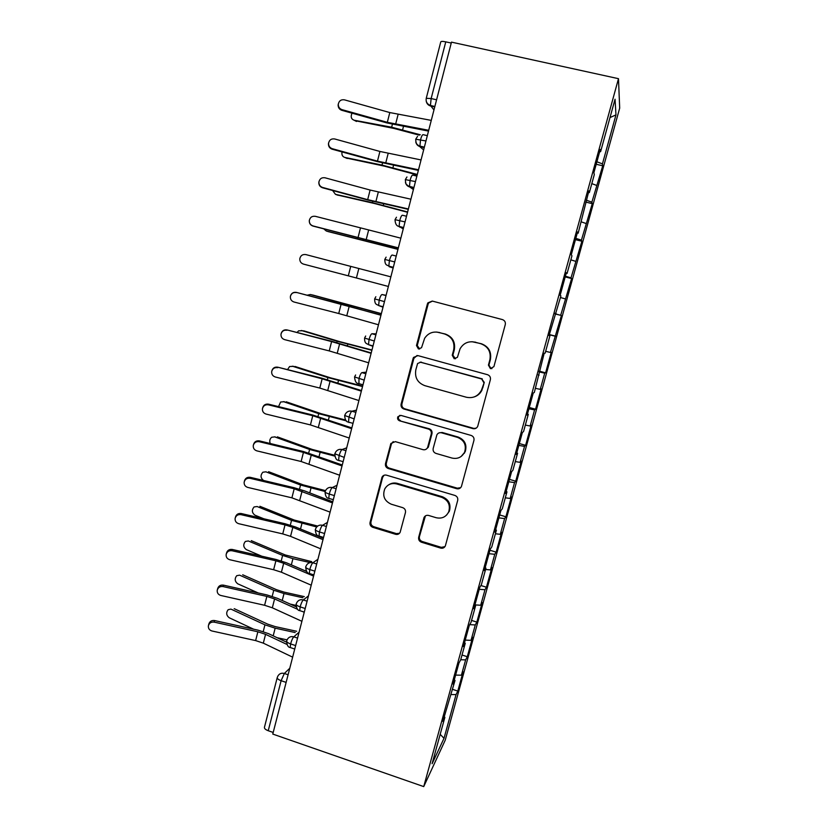 <?xml version="1.0" encoding="UTF-8"?>
<svg xmlns="http://www.w3.org/2000/svg" width="828" height="828" viewBox="0 0 828 828"><rect width="100%" height="100%" fill="white"/><g stroke="black" fill="none" stroke-linecap="round" stroke-linejoin="round"><path stroke-width="1.24" d="M490.414 368.626L493.912 366.618L505.277 324.597C505.691 322.133 504.738 320.457 502.41 319.587L432.278 301.071L427.89 302.841L427.393 303.979L416.484 345.524L418.45 348.981L421.545 347.698L424.629 338.31C428.086 333.166 432.827 331.21 438.84 332.432L444.626 333.994C451.922 336.768 454.945 342.067 453.672 349.882L452.233 355.264L454.21 358.741L457.439 357.292L460.078 348.774C463.483 343.082 468.431 340.877 474.899 342.14L480.757 343.713C488.147 346.518 491.19 351.859 489.886 359.704L488.427 365.117L490.414 368.626M471.96 341.705L481.296 343.713C488.655 346.508 491.687 351.817 490.393 359.652L488.934 365.044L490.921 368.532L491.935 368.615M432.475 301.123L428.614 302.986L428.128 304.124L417.26 345.514L419.62 349.043M436.646 332.049L445.298 334.026C452.574 336.789 455.576 342.067 454.303 349.851L452.875 355.222L455.503 358.783M418.678 537.269C418.295 539.639 419.216 541.284 421.452 542.216L440.651 548.095C442.825 548.571 444.398 547.825 445.371 545.859L457.698 500.402C458.091 498.011 457.159 496.355 454.893 495.434L386.5 475.168C384.585 474.734 383.105 475.355 382.081 477.021L370.054 522.427C369.681 524.766 370.592 526.401 372.786 527.322L395.608 534.308C397.637 534.764 399.148 534.101 400.141 532.311L405.451 512.573C405.834 510.203 404.913 508.558 402.687 507.647L391.302 504.221C384.451 501.085 382.267 496.003 384.751 488.955C387.494 484.432 391.458 482.755 396.664 483.925L441.645 497.297C448.217 500.133 450.577 504.956 448.724 511.787C446.095 516.982 441.904 518.959 436.159 517.717L428.635 515.451C426.544 514.995 425.002 515.699 424.008 517.552L418.678 537.269L419.434 536.575C419.051 538.935 419.972 540.58 422.197 541.502L441.334 547.36L444.957 546.635M451.477 42.135L618.485 78.681L423.729 786.6L272.774 734.074L451.477 42.135M472.943 428.625C475.117 429.059 476.7 428.293 477.715 426.327L490.373 379.69C490.776 377.247 489.824 375.581 487.516 374.691L417.933 355.616L413.524 357.427L413.089 358.462L401.114 404.095C400.731 406.486 401.652 408.132 403.888 409.011L472.943 428.625L476.245 428.107M473.937 440.413L461.444 486.45C460.461 488.406 458.878 489.162 456.704 488.717L388.249 468.513C386.034 467.613 385.113 465.978 385.496 463.608L390.899 443.466L395.318 441.624L422.994 449.656C425.012 450.08 426.544 449.407 427.569 447.617L431.264 434.017C431.657 431.616 430.726 429.97 428.469 429.07L399.572 420.8C397.73 419.972 397.171 418.606 397.895 416.712L400.99 415.418L471.101 435.424C473.399 436.325 474.34 437.991 473.937 440.413M618.485 78.681L619.686 108.116L445.236 740.17L423.729 786.6M610.008 117.555L615.97 114.885L615.049 99.225L600.61 151.659L600.29 149.454L593.893 172.679L594.297 174.615L589.35 192.582L588.894 190.864L578.172 233.185L577.582 231.933L571.289 254.796L571.951 255.79L567.076 273.468L566.373 272.681L560.132 295.358L560.908 295.896L549.047 335.609L549.947 335.692L545.155 353.111L544.203 353.225L534.319 392.462L533.253 393.021L527.146 415.17L528.285 414.373L523.565 431.512L522.375 432.506L516.33 454.489L517.583 453.258L512.894 470.273L511.59 471.691L505.587 493.498L506.953 491.842L502.306 508.734L500.888 510.576L494.937 532.218L496.407 530.137L491.801 546.894L490.269 549.15L484.359 570.627L485.943 568.143L481.368 584.775L479.733 587.445L473.864 608.756L475.562 605.858L471.018 622.366L469.279 625.44L463.452 646.585L465.253 643.294L460.741 659.678L458.898 663.145L453.123 684.135L455.027 680.44L442.866 721.395L444.874 717.317L444.15 716.727M615.97 114.885L602.442 163.903L596.895 161.76M596.212 164.265L602.732 165.786L602.442 163.903M602.732 165.786L591.885 202.167L586.317 200.19M585.8 202.094L592.279 203.647L591.885 202.167M592.279 203.647L581.411 240.161L575.822 238.34M575.46 239.644L581.908 241.238L581.411 240.161M581.908 241.238L571.01 277.866L565.4 276.2M565.203 276.914L571.62 278.55L571.01 277.866M571.62 278.55L560.68 315.302L555.05 313.791M555.019 313.926L560.68 315.302M561.394 315.592L550.434 352.469L545.642 351.31M539.266 371.141L545.6 372.848L551.251 352.376L550.434 352.469M545.6 372.848L544.72 373.169L540.26 389.367L535.457 388.332M529.268 407.469L535.561 409.218L541.17 388.891L540.26 389.367M535.561 409.218L534.588 409.912L530.158 425.996L525.335 425.085M519.342 443.549L525.604 445.329L531.172 425.137L530.158 425.996M525.604 445.329L524.528 446.395L520.119 462.366L515.285 461.579M509.479 479.371L515.709 481.182L521.236 461.134L520.119 462.366M515.709 481.182L514.54 482.61L510.162 498.466L505.308 497.804M499.688 514.944L505.887 516.786L511.383 496.883L510.162 498.466M505.887 516.786L504.614 518.576L500.278 534.319L495.413 533.77M489.969 550.258L496.138 552.131L501.592 532.373L500.278 534.319M496.138 552.131L494.771 554.284L490.455 569.912L485.581 569.478M480.913 585.52L486.45 587.238L491.863 567.604L490.455 569.912M486.45 587.238L484.991 589.733L480.706 605.247L474.93 604.885M471.556 620.42L476.835 622.087L482.206 602.598L480.706 605.247M476.835 622.087L475.282 624.933L471.029 640.344L465.243 640.106M462.034 655.01L467.282 656.707L472.622 637.353L471.029 640.344M467.282 656.707L465.636 659.885L461.413 675.193L455.607 675.089M452.574 689.351L457.801 691.08L463.1 671.86L461.413 675.193M457.801 691.08L456.062 694.599L444.005 738.328L432.092 763.758L444.874 717.317M455.027 680.44L454.293 679.881M456.062 694.599L451.136 694.568M440.196 734.322L444.005 738.328M465.253 643.294L464.508 642.766M465.636 659.885L460.699 659.75M475.562 605.858L474.806 605.371M475.282 624.933L469.724 624.654M485.943 568.143L485.177 567.687M484.991 589.733L479.226 589.308M496.407 530.137L495.62 529.713M494.771 554.284L489.017 553.715M506.953 491.842L506.156 491.459M504.614 518.576L498.88 517.873M517.583 453.258L516.765 452.906M514.54 482.61L508.816 481.761M528.285 414.373L527.457 414.052M524.528 446.395L518.825 445.402M539.069 375.187L538.231 374.908M534.588 409.912L528.916 408.773M549.947 335.692L549.088 335.454M544.72 373.169L539.069 371.886M556.074 313.439L555.205 313.232M554.936 336.147L549.295 334.719M567.076 273.468L566.197 273.292M565.213 298.867L560.452 297.531M578.172 233.185L577.282 233.051M575.574 261.306L570.834 259.837M589.35 192.582L588.439 192.489M586.017 223.477L581.287 221.873M451.239 43.046L445.764 41.855L431.15 98.542L436.584 99.795M426.275 98.221L440.755 41.928C441.013 41.255 442.68 41.234 445.764 41.855M600.61 151.659L599.689 151.607M596.522 185.368L591.813 183.63M273.188 732.449L268.231 730.72C265.467 729.665 264.215 728.505 264.453 727.253L277.214 677.666M425.954 140.957L415.728 139.218C415.822 144.859 418.026 144.797 418.057 145.159L423.646 149.909M549.347 334.543L555.702 336.22M415.459 181.591L405.337 179.604M405.047 221.904L395.028 219.668C395.215 223.881 396.581 226.127 399.117 226.417L403.236 228.921M394.718 261.917L384.792 259.433L386.107 257.146M384.461 301.62L374.649 298.898L375.84 296.734M374.287 341.012L364.568 338.062L365.676 336.013M364.196 380.104L354.57 376.926L355.605 374.97M354.177 418.896L344.655 415.49L345.618 413.617C347.211 411.433 349.323 410.647 351.941 411.237L355.864 412.365M344.231 457.398L334.802 453.775L335.713 451.964C337.296 449.739 339.408 448.931 342.067 449.552L345.959 450.701M334.357 495.599L329.223 494.047C326.398 493.146 325 492.391 325.031 491.77L325.89 490.01C327.453 487.754 329.575 486.936 332.266 487.578L336.137 488.748M324.566 533.522L319.453 531.938C316.658 531.017 315.282 530.199 315.333 529.475L316.151 527.767C317.693 525.48 319.825 524.662 322.527 525.314L326.377 526.504M314.847 571.154L309.765 569.55C306.981 568.608 305.635 567.718 305.698 566.901L306.495 565.224C308.016 562.916 310.148 562.098 312.87 562.771L316.7 563.982M305.201 608.508L300.15 606.872C297.387 605.91 296.051 604.968 296.145 604.047L296.91 602.411C298.411 600.072 300.543 599.255 303.286 599.948L307.095 601.18M295.627 645.581L290.597 643.925C287.854 642.932 286.54 641.938 286.664 640.924L287.399 639.309C288.889 636.96 291.011 636.142 293.774 636.856L297.562 638.098M417.064 355.481L413.876 358.4L401.932 403.867C401.549 406.258 402.47 407.894 404.695 408.784L473.512 428.314M483.728 382.505L481.73 379.007L420.707 362.219L417.591 363.513L415.832 369.826C414.59 377.558 417.571 382.826 424.785 385.641L466.371 397.243C473.202 398.589 478.263 396.167 481.554 389.988L484.256 382.36L481.73 379.007M420.106 362.126L482.269 378.872M474.289 396.902C477.891 395.66 480.499 393.3 482.093 389.822L482.196 388.187M484.256 382.36L482.724 388.021M393.207 441.614L391.396 443.994L386.355 463.173C385.983 465.543 386.893 467.168 389.108 468.068L457.325 488.189L460.668 487.661M426.234 449.159L428.293 447.244L431.978 433.696C432.361 431.295 431.44 429.649 429.194 428.759L399.572 420.8M399.862 415.345L398.723 416.443C397.999 418.337 398.558 419.692 400.4 420.52M451.995 458.06C457.729 459.25 461.941 457.242 464.632 452.057C466.588 445.112 464.229 440.217 457.553 437.391L441.49 432.796C439.44 432.371 437.909 433.065 436.873 434.866L433.179 448.465C432.785 450.856 433.717 452.512 435.973 453.413L451.995 458.06M461.134 456.487L465.232 451.664C467.178 444.739 464.829 439.865 458.174 437.049L457.553 437.391M439.078 432.868L442.162 432.475L458.174 437.049M425.416 515.896L419.434 536.575M446.582 515.078L449.376 511.186C451.219 504.376 448.869 499.563 442.328 496.738L441.645 497.297M389.025 484.639C391.634 482.993 394.459 482.589 397.492 483.417L442.328 496.738M384.068 475.251L382.629 477.373L370.965 521.785C370.592 524.124 371.503 525.759 373.697 526.67L396.436 533.625L399.52 533.253M419.258 135.161L394.045 128.454L354.964 120.671M352.035 113.177C350.482 116.686 351.155 119.035 354.053 120.215L391.654 127.212L420.293 134.767M431.274 120.381L389.802 112.567L344.458 99.846C341.043 99.36 338.983 100.84 338.29 104.287C338.3 106.967 339.542 108.758 342.016 109.648L341.829 110.321C339.366 109.431 338.134 107.65 338.124 104.98L338.352 103.81M428.707 130.296L387.328 122.316L342.016 109.648M341.829 110.321L386.935 122.927L428.5 131.103M417.177 174.925L384.44 166.159L346.032 157.972M342.047 151.917C341.54 154.795 342.43 156.627 344.717 157.403L382.019 165.082L417.302 174.46M407.531 212.278L374.898 203.605L337.203 194.973M332.628 190.512L335.454 194.321L372.445 202.674L407.614 211.978M397.957 249.363L328.457 231.664M323.914 228.983L326.263 230.981L397.989 249.228M421.048 159.939L379.917 151.452L334.698 138.969C331.345 138.483 329.296 139.932 328.561 143.296C328.53 145.997 329.761 147.798 332.276 148.698L332.131 149.195C329.637 148.295 328.405 146.504 328.447 143.813L328.623 142.851M418.513 169.781L377.464 161.129L332.276 148.698M332.131 149.195L377.123 161.563L418.357 170.382M410.916 199.206L370.116 190.047L325.021 177.792C321.699 177.327 319.67 178.734 318.915 182.025C318.842 184.747 320.074 186.559 322.609 187.459L322.516 187.77C319.991 186.869 318.759 185.068 318.832 182.367L318.966 181.611M408.39 208.977L367.673 199.651L322.609 187.459M322.516 187.77L367.373 199.91L408.287 209.349M400.845 238.174L315.406 216.336C312.125 215.88 310.107 217.257 309.33 220.486C309.227 223.208 310.459 225.019 313.005 225.93L312.963 226.065C310.417 225.164 309.196 223.363 309.289 220.652L309.372 220.155M398.34 247.872L313.005 225.93M312.963 226.065L398.299 248.038M305.863 254.589C302.624 254.144 300.605 255.51 299.808 258.678C299.695 261.4 300.916 263.211 303.483 264.111L348.309 275.838L350.72 266.378L305.863 254.589M390.857 276.842L350.72 266.378M388.373 286.467L348.309 275.838M312.529 294.985L310.324 294.52L307.219 295.203M381.356 313.626L312.943 295.068M310.324 294.52L381.325 313.771M296.383 292.563C293.184 292.129 291.177 293.474 290.369 296.59C290.224 299.312 291.446 301.123 294.033 302.013L338.735 313.522L341.126 304.124L296.414 292.408L380.994 315.044M290.545 295.793C291.57 293.081 293.526 291.953 296.414 292.408M380.942 315.23L341.126 304.124M378.479 324.783L338.735 313.522M303.079 330.755L298.639 330.817L297.024 332.473M371.969 349.985L339.708 341.633L303.948 330.889M301.299 330.476L337.162 341.25L371.886 350.296M286.985 330.258C283.807 329.834 281.81 331.159 280.992 334.233C280.837 336.944 282.048 338.755 284.646 339.646L329.233 350.917L331.604 341.591L287.047 329.937L331.469 341.219L371.203 352.945M281.158 333.487C282.12 330.682 284.087 329.492 287.047 329.937M371.11 353.328L331.604 341.591M368.657 362.809L329.233 350.917M293.702 366.328L289.583 366.545L287.523 369.63M362.643 386.086L330.486 377.827L295.016 366.462M292.346 366.183L327.909 377.589L362.529 386.552M277.649 367.684C274.492 367.259 272.505 368.574 271.688 371.606C271.512 374.318 272.733 376.109 275.32 376.988L319.794 388.053L322.154 378.789L277.753 367.187L322.061 378.251L361.484 390.568M271.863 370.84C272.774 367.984 274.741 366.763 277.753 367.187M361.339 391.147L322.154 378.789M358.907 400.555L319.794 388.053M284.408 401.694L280.599 402.025L278.56 406.631M345.659 420.044L321.326 413.752L286.146 401.777M283.455 401.642L318.718 413.658L346.477 420.903M268.386 404.83C265.25 404.416 263.273 405.72 262.445 408.711C262.259 411.412 263.47 413.193 266.078 414.072L310.428 424.909L312.767 415.718L268.386 404.83L268.531 404.167L312.715 415.025L351.848 427.91M262.642 407.914C263.511 405.006 265.477 403.764 268.531 404.167M351.641 428.687L312.767 415.718M349.23 438.033L310.428 424.909M275.196 436.853L271.688 437.246C269.783 438.861 269.297 440.951 270.238 443.508M334.667 455.245L312.228 449.438L277.339 436.863M274.617 436.853L309.6 449.469L334.771 456.093M259.185 441.697C256.069 441.303 254.103 442.587 253.264 445.547C253.078 448.238 254.289 450.008 256.897 450.877L301.133 461.506L303.452 452.388L259.185 441.697L259.371 440.889L303.441 451.529L342.274 464.984M253.482 444.708C254.31 441.769 256.276 440.496 259.371 440.889M342.016 465.947L303.452 452.388M339.625 475.22L301.133 461.506M266.088 471.805L262.838 472.219C260.24 475.334 260.489 478.087 263.604 480.499M325.497 490.631L303.203 484.866L268.582 471.691M265.85 471.815L300.543 485.042L325.114 491.511M250.056 478.305C246.961 477.922 244.995 479.195 244.167 482.124C243.96 484.794 245.171 486.564 247.779 487.423L291.901 497.835L294.199 488.779L250.056 478.305L250.284 477.332L294.24 487.764L304.818 490.983L332.763 501.778M244.363 481.347L244.415 481.13C245.254 478.222 247.199 476.959 250.284 477.332M332.463 502.938L294.199 488.779M330.093 512.139L291.901 497.835M257.104 506.529L254.072 506.953C251.567 510.069 251.857 512.811 254.962 515.182L263.821 518.783M317.704 526.059L294.23 520.046L259.899 506.291M257.135 506.539L291.549 520.357L316.72 526.97M320.446 537.134L323.458 537.827M240.989 514.654C237.915 514.281 235.959 515.544 235.121 518.431C234.914 521.102 236.115 522.851 238.733 523.7L282.741 533.905L285.018 524.911L240.989 514.654L241.248 513.526L285.091 523.741L295.617 527.022L323.334 538.314M235.307 517.707L235.411 517.283C236.249 514.405 238.195 513.153 241.248 513.526M322.982 539.659L292.843 527.353L285.018 524.911M320.622 548.788L290.545 536.358L282.741 533.905M248.307 540.963L245.367 541.45C242.956 544.524 243.287 547.246 246.33 549.616L261.783 556.209M311.711 561.643L285.329 554.988L251.267 540.653M248.483 541.026L282.617 555.422L292.936 558.662L310.221 562.595M304.518 570.533L306.298 570.937M231.985 550.734C228.932 550.372 226.986 551.624 226.147 554.491C225.93 557.14 227.131 558.879 229.739 559.718L273.633 569.726L275.9 560.794L231.985 550.734L232.285 549.45L276.014 559.469L286.488 562.802L306.629 571.434M226.313 553.808L226.479 553.187C227.307 550.341 229.252 549.099 232.285 549.45M313.574 576.102L283.683 563.268L275.9 560.794M311.224 585.179L281.406 572.21L273.633 569.726M239.582 575.16L236.725 575.698C234.417 578.741 234.759 581.442 237.75 583.812L258.243 592.972M304.321 596.626L284.045 592.103L276.48 589.681L242.697 574.777M239.892 575.284L273.757 590.25L284.014 593.541L302.882 597.744M290.235 604.088L295.989 605.371M223.042 586.566C220.01 586.214 218.074 587.456 217.226 590.281C217.019 592.92 218.209 594.649 220.828 595.477L264.598 605.278L266.854 596.408L223.042 586.566L223.394 585.127L267.009 594.939L277.421 598.333L296.176 606.769M217.391 589.639L217.598 588.832C218.437 586.017 220.362 584.775 223.394 585.127M304.228 612.296L302.582 611.55M297.718 609.356L274.585 598.934L266.854 596.408M301.899 621.3L272.329 607.804L264.598 605.278M230.857 609.118L228.145 609.718C225.93 612.72 226.292 615.411 229.232 617.771L253.668 629.197M296.662 631.278L275.227 626.599L267.703 624.136L234.189 608.673M231.354 609.294L264.95 624.83L275.155 628.173L295.192 632.551M277.101 637.695L287.078 639.868M214.173 622.128C211.15 621.787 209.215 623.018 208.377 625.823C208.159 628.452 209.36 630.17 211.968 630.988L255.635 640.582L257.87 631.785L214.173 622.128L214.555 620.545L258.057 630.16L268.417 633.606L286.498 642.124M208.532 625.223L208.78 624.229C209.619 621.435 211.544 620.203 214.555 620.545M286.964 644.443L265.56 634.341L257.87 631.785M292.636 657.153L263.314 643.149L255.635 640.582M434.855 106.491L430.425 105.466C427.072 104.1 425.675 101.709 426.244 98.315L431.15 98.542L430.425 105.466L433.965 109.958M286.126 682.386L281.116 680.699L268.231 730.72M289.769 668.268L284.325 673.485L281.116 680.699C278.343 679.664 277.059 678.587 277.266 677.47L277.96 675.927C279.44 673.568 281.551 672.75 284.325 673.485L288.092 674.748M434.741 106.947L430.653 106.005C428.19 105.311 426.71 103.666 426.213 101.088M424.36 147.146L419.91 146.09L420.552 139.673C421.576 136.03 422.477 134.374 423.253 134.695L427.32 135.657M424.236 147.622L420.169 146.649C417.788 145.976 416.329 144.393 415.78 141.919M413.938 187.501L409.477 186.403L410.088 180.276C411.112 176.654 412.023 174.936 412.83 175.122L416.877 176.105M413.814 187.977L409.767 186.983L413.4 189.571M403.588 227.545L399.117 226.417L399.707 220.569C400.721 216.957 401.652 215.176 402.491 215.239L406.507 216.243M403.464 228.021L399.448 227.007M393.321 267.299L388.839 266.13L389.398 260.541C390.412 256.949 391.354 255.107 392.224 255.034L396.229 256.069M393.207 267.765L389.201 266.719L393.155 267.972M386.086 295.327L382.039 294.54L386.014 295.596M383.022 307.198L378.634 305.553C376.988 304.197 374.691 305.201 374.649 298.898M376.129 333.891L371.927 333.736L375.891 334.812M372.91 346.332L368.512 344.676C366.835 343.351 364.517 344.096 364.568 338.062M366.245 372.155L361.898 372.631L365.831 373.738M356.433 410.139L351.941 411.237C350.969 411.806 349.975 413.865 348.981 417.395L348.495 422.063L349.023 422.57M346.694 447.834L342.067 449.552C341.053 450.235 340.06 452.347 339.066 455.866L338.6 460.337L339.169 460.803M337.037 485.249L332.266 487.578C331.221 488.385 330.217 490.538 329.223 494.047L328.768 498.321L329.378 498.735M327.443 522.396L322.527 525.314C321.471 526.235 320.446 528.44 319.453 531.938L319.018 536.037L319.67 536.399M317.921 559.262L312.87 562.771C311.783 563.806 310.748 566.062 309.765 569.55L309.341 573.462L310.034 573.773M308.461 595.87L303.286 599.948C302.168 601.097 301.123 603.405 300.15 606.872L299.736 610.629L300.471 610.867M299.084 632.199L293.774 636.856C292.626 638.109 291.57 640.468 290.597 643.925L290.204 647.517L290.897 647.755M405.441 182.45C406.041 184.82 407.479 186.321 409.767 186.983L407.179 185.11C406.776 183.847 405.823 186.093 405.337 179.593L406.952 176.975M382.039 294.54C381.139 294.737 380.187 296.631 379.183 300.212L378.634 305.553L383.136 306.753M384.792 259.433C384.948 265.985 387.225 264.743 388.839 266.13L389.212 266.719M371.927 333.736C371.006 334.057 370.044 336.002 369.029 339.573L368.512 344.676L373.024 345.918M361.898 372.631C360.946 373.086 359.973 375.084 358.969 378.634L358.959 384.057M481.296 343.713L480.757 343.713M475.458 342.14L474.899 342.14M452.875 355.222L452.233 355.264M454.303 349.851L453.672 349.882M445.298 334.026L444.626 333.994M439.533 332.473L438.84 332.432M417.26 345.514L416.484 345.524M428.128 304.124L427.393 303.979M404.695 408.784L403.888 409.011M401.932 403.867L401.114 404.095M413.876 358.4L413.089 358.462M421.452 362.146L420.707 362.219M457.325 488.189L456.704 488.717M389.108 468.068L388.249 468.513M386.355 463.173L385.496 463.608M391.396 443.994L390.547 444.357M428.552 446.54L427.828 446.913M431.978 433.696L431.264 434.017M429.194 428.759L428.469 429.07M442.162 432.475L441.49 432.796M424.547 517.49L423.812 518.111M397.492 483.417L396.664 483.925M396.436 533.625L395.608 534.308M373.697 526.67L372.786 527.322M370.965 521.785L370.054 522.427M382.629 477.373L381.749 477.849M441.334 547.36L440.651 548.095M422.197 541.502L421.452 542.216M354.053 120.215L356.537 121.457M392.389 124.335L391.654 127.212M403.453 126.529L402.615 129.81M395.608 124.252L398.092 114.492M387.328 122.316L389.802 112.567M344.717 157.403L347.242 158.49M382.557 162.971L382.019 165.082M393.538 165.321L392.917 167.732M335.454 194.321L338 195.263M372.786 201.318L372.445 202.674M383.685 203.833L383.292 205.385M326.263 230.981L328.83 231.788M363.099 239.385L362.943 239.996M373.904 242.066L373.728 242.77M385.703 163.116L388.166 153.428M377.464 161.129L379.917 151.452M375.86 201.69L378.313 192.075M367.673 199.651L370.116 190.047M366.1 239.975L368.532 230.432M357.955 237.884L360.377 228.352M356.413 277.98L358.834 268.5M346.477 304.663L346.301 305.325M357.158 307.53L356.971 308.285M346.797 315.696L349.199 306.298M337.162 341.25L336.81 342.626M347.791 344.179L347.387 345.752M337.255 353.152L339.635 343.817M327.909 377.589L327.381 379.669M338.486 380.569L337.876 382.94M327.774 390.319L330.134 381.056M464.756 451.984L464.415 453.216M318.718 413.658L318.014 416.432M329.244 416.691L328.437 419.858M318.366 427.227L320.705 418.026M309.6 449.469L308.72 452.937M320.074 452.564L319.059 456.507M309.02 463.866L311.349 454.738M300.543 485.042L299.488 489.172M310.966 488.178L309.755 492.888M299.746 500.247L302.065 491.17M291.549 520.357L290.328 525.159M301.92 523.544L300.512 529.02M290.545 536.358L292.843 527.353M282.617 555.422L281.23 560.877M292.936 558.662L291.342 564.882M281.406 572.21L283.683 563.268M273.757 590.25L272.195 596.346M284.014 593.541L282.234 600.497M272.329 607.804L274.585 598.934M264.95 624.83L263.232 631.567M275.155 628.173L273.199 635.852M263.314 643.149L265.56 634.341M417.56 136.382L415.749 139.135M396.477 217.226L395.039 219.648M362.985 384.792L358.462 383.519C356.268 383.571 354.964 381.387 354.56 376.957M353.018 423.377L348.495 422.063C346.259 422.063 344.976 419.868 344.655 415.49M343.123 461.672L338.6 460.337C336.375 460.296 335.112 458.112 334.802 453.775M333.301 499.698L328.768 498.321C326.574 498.239 325.321 496.075 325.011 491.832M323.551 537.444L319.018 536.037C316.824 535.902 315.582 533.75 315.313 529.558M313.884 574.911L309.341 573.462C307.229 573.39 306.018 571.196 305.698 566.901M304.269 612.099L299.736 610.629C297.635 610.484 296.434 608.321 296.124 604.15M294.737 649.028L290.204 647.517C288.123 647.361 286.933 645.198 286.633 641.038M428.614 302.986L427.89 302.841M414.3 357.375L413.524 357.427M482.093 389.822L481.554 389.988M391.747 443.115L390.899 443.466M428.293 447.244L427.569 447.617M398.723 416.443L397.895 416.712M465.232 451.664L464.632 452.057M424.743 516.931L424.008 517.552M449.376 511.186L448.724 511.787M382.96 476.545L382.081 477.021M338.29 104.287L338.124 104.98M328.561 143.296L328.447 143.813"/></g></svg>
